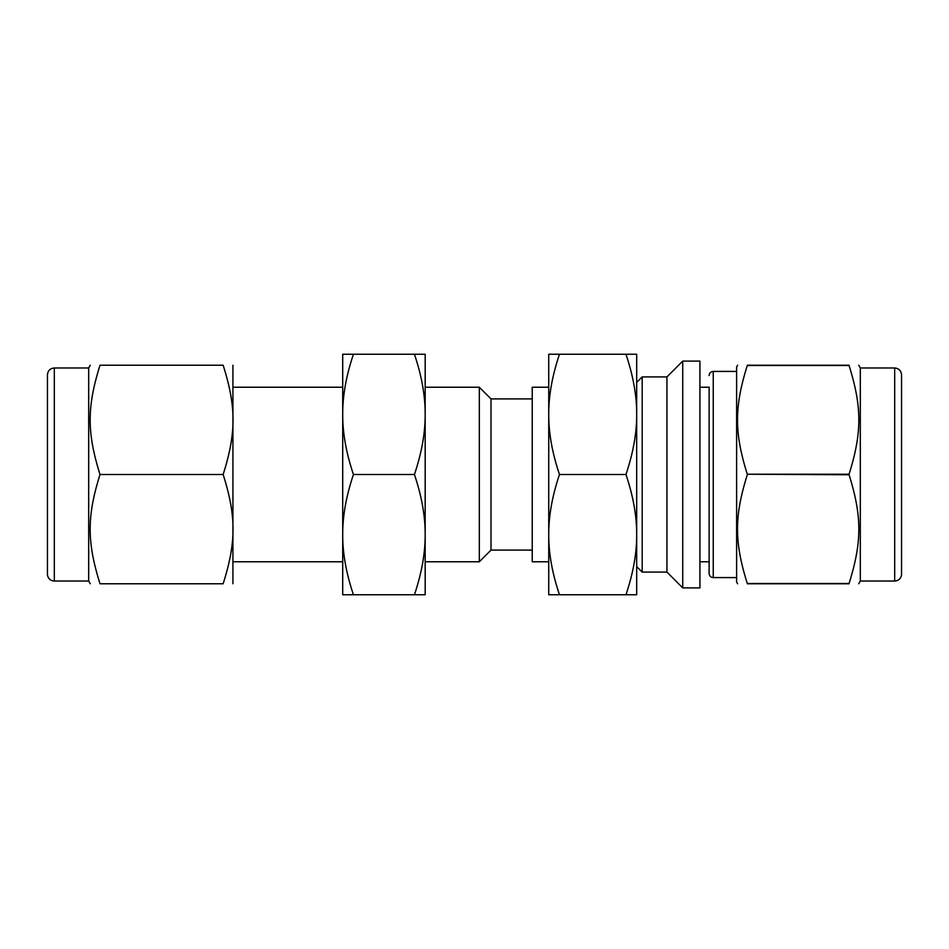<?xml version="1.0" encoding="UTF-8"?>
<svg xmlns="http://www.w3.org/2000/svg" width="949" height="949" viewBox="0 0 949 949"><rect width="100%" height="100%" fill="white"/><g stroke="black" fill="none" stroke-linecap="round" stroke-linejoin="round"><path stroke-width="1.42" d="M747.29 474.227C734.265 432.697 734.265 407.026 747.29 365.507L849.058 365.507C862.083 407.026 862.083 432.697 849.058 474.227L747.29 474.227L849.058 474.773C862.083 516.303 862.083 541.974 849.058 583.493L747.29 583.493C734.265 541.974 734.265 516.303 747.29 474.773M849.058 365.507L849.058 365.235C862.083 365.235 862.083 365.235 849.058 365.235C862.083 365.235 862.083 365.235 849.058 365.235L747.29 365.235C734.265 365.235 734.265 365.235 747.29 365.235C734.265 365.235 734.265 365.235 747.29 365.235L747.29 365.507M747.29 583.493L747.29 583.765C734.265 583.765 734.265 583.765 747.29 583.765C734.265 583.765 734.265 583.765 747.29 583.765L849.058 583.765C862.083 583.765 862.083 583.765 849.058 583.765C862.083 583.765 862.083 583.765 849.058 583.765L849.058 583.493M699.923 361.106L699.923 587.894L682.734 587.894L682.734 361.106L699.923 361.106M858.726 365.235L860.316 367.975L860.316 581.025L858.726 583.765M625.949 354.238L636.696 354.238L636.696 534.631C636.767 553.208 633.197 573.255 625.949 594.762L559.471 594.762C552.235 573.255 548.652 553.208 548.736 534.631C548.652 516.054 552.235 496.019 559.471 474.5C552.235 452.981 548.652 432.946 548.736 414.369C548.652 395.792 552.235 375.745 559.471 354.238L625.949 354.238C633.197 375.745 636.767 395.792 636.696 414.369C636.767 432.946 633.197 452.981 625.949 474.5C633.197 496.019 636.767 516.054 636.696 534.631L636.696 594.762L625.949 594.762M625.949 474.5L559.471 474.5M559.471 354.238L548.736 354.238L548.736 594.762L559.471 594.762M414.428 594.762L425.176 594.762L425.176 534.631C425.247 553.208 421.664 573.255 414.428 594.762L353.443 594.762C346.207 573.255 342.625 553.208 342.708 534.631C342.625 516.054 346.207 496.019 353.443 474.5C346.207 452.981 342.625 432.946 342.708 414.369C342.625 395.792 346.207 375.745 353.443 354.238L414.428 354.238C421.664 375.745 425.247 395.792 425.176 414.369C425.247 432.946 421.664 452.981 414.428 474.5L353.443 474.5M353.443 354.238L342.708 354.238L342.708 594.762L353.443 594.762M414.428 474.5C421.664 496.019 425.247 516.054 425.176 534.631L425.176 354.238L414.428 354.238M100.025 474.5C86.881 516.28 86.881 541.986 100.025 583.765C86.881 583.765 86.881 583.765 100.025 583.765C86.881 583.765 86.881 583.765 100.025 583.765L223.157 583.765C236.313 583.765 236.313 583.765 223.157 583.765C236.313 583.765 236.313 583.765 223.157 583.765C236.313 541.986 236.313 516.28 223.157 474.5L100.025 474.5C86.881 432.72 86.881 407.014 100.025 365.235C86.881 365.235 86.881 365.235 100.025 365.235C86.881 365.235 86.881 365.235 100.025 365.235L223.157 365.235C236.313 365.235 236.313 365.235 223.157 365.235C236.313 365.235 236.313 365.235 223.157 365.235C236.313 407.014 236.313 432.72 223.157 474.5M54.318 367.975C50.143 368.39 47.853 370.679 47.45 374.855L47.45 574.145A6.868 6.868 0 0 0 54.318 581.025L54.318 367.975L88.684 367.975L88.684 581.025L90.274 583.765M232.92 365.235L232.92 583.765M342.708 534.631L342.708 561.772L233.003 561.772M425.176 387.228L479.316 387.228L479.316 561.772L425.176 561.772M479.316 387.228L491.001 398.9L491.001 550.1L479.316 561.772M548.736 387.228L532.235 387.228L532.235 561.772L548.736 561.772M636.696 382.411L642.188 376.919L642.188 572.081L666.933 572.081L682.734 587.894M642.188 376.919L666.933 376.919L666.933 572.081M699.923 387.228L709.128 387.228L709.128 573.457L709.128 561.772L699.923 561.772M709.128 375.543C709.366 373.04 710.742 371.664 713.245 371.415L713.245 577.585A4.128 4.128 0 0 1 709.128 573.457M737.622 365.235L736.614 366.978L736.614 582.022L737.622 583.765M901.55 374.855L901.55 574.145A6.868 6.868 0 0 1 894.682 581.025L894.682 367.975C898.857 368.39 901.147 370.679 901.55 374.855M901.55 412.032L901.55 536.968M88.684 367.975L90.274 365.235M233.003 387.228L342.708 387.228M491.001 550.1L532.235 550.1M491.001 398.9L532.235 398.9M636.696 566.589L642.188 572.081M666.933 376.919L682.734 361.106M713.245 577.585L736.614 577.585M713.245 371.415L736.614 371.415M860.316 581.025L894.682 581.025M860.316 367.975L894.682 367.975M54.318 581.025L88.684 581.025"/></g></svg>
